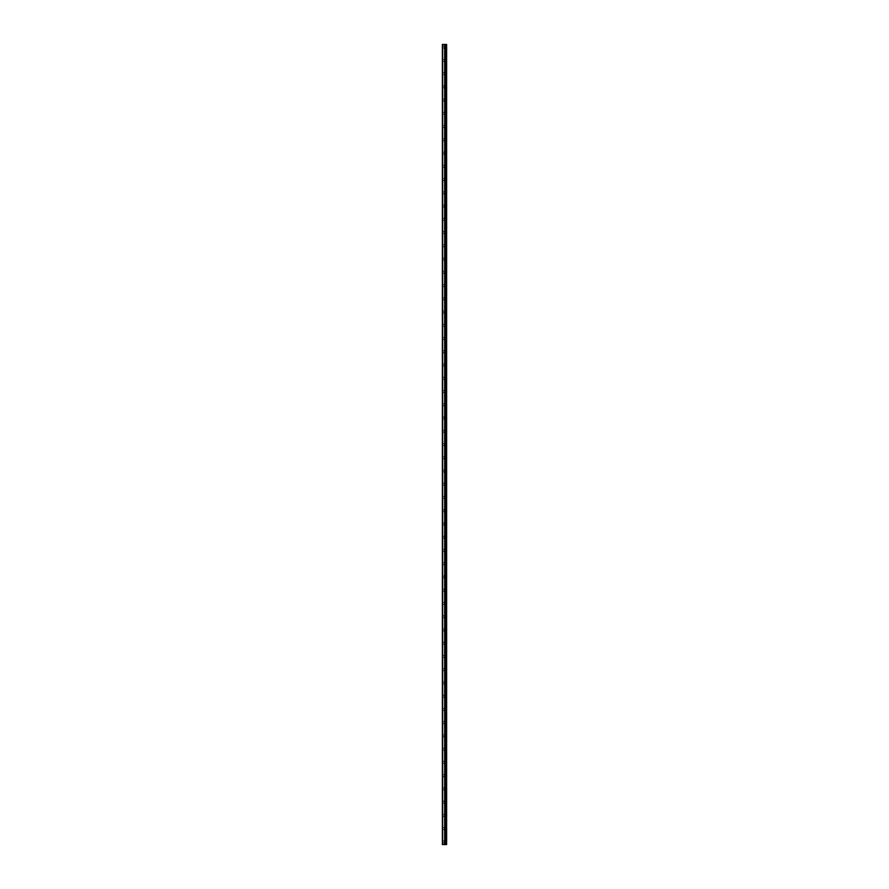 <?xml version="1.0" encoding="UTF-8"?>
<svg xmlns="http://www.w3.org/2000/svg" width="889" height="889" viewBox="0 0 889 889"><rect width="100%" height="100%" fill="white"/><g stroke="black" fill="none" stroke-linecap="round" stroke-linejoin="round"><path stroke-width="0.67" stroke-dasharray="4.45 3.33" d="M442.644 844.55L442.644 44.45L442.378 844.55L445.022 844.55L445.022 44.45L446.622 44.45L446.622 844.55L445.8 844.55L445.8 44.45M442.644 44.45L445.022 44.45L445.022 844.55L445.522 44.45M442.378 47.095L442.378 48.028L442.378 47.095M444.233 47.095L444.233 48.684L444.233 47.095M446.611 47.095L446.611 48.684L446.622 47.095M442.378 60.341L442.378 61.274L442.378 60.341M444.233 60.341L444.233 61.941L444.233 60.341M446.611 60.341L446.611 61.941L446.622 60.341M442.378 73.598L442.378 72.665L442.378 73.598M444.233 73.598L444.233 71.998L444.233 73.598M446.611 73.598L446.611 71.998L446.622 73.598M442.378 86.844L442.378 85.911L442.378 86.844M444.233 86.844L444.233 85.255L444.233 86.844M446.611 86.844L446.611 85.255L446.622 86.844M442.378 100.09L442.378 99.157L442.378 100.09M444.233 100.09L444.233 101.679L444.233 100.09M446.611 100.09L446.611 101.679L446.622 100.09M442.378 113.336L442.378 112.403L442.378 113.336M444.233 113.336L444.233 114.925L444.233 113.336M446.611 113.336L446.611 114.925L446.622 113.336M442.378 126.582L442.378 125.649L442.378 126.582M444.233 126.582L444.233 128.172L444.233 126.582M446.611 126.582L446.611 128.172L446.622 126.582M442.378 139.829L442.378 138.895L442.378 139.829M444.233 139.829L444.233 141.418L444.233 139.829M446.611 139.829L446.611 141.418L446.622 139.829M442.378 153.075L442.378 152.141L442.378 153.075M444.233 153.075L444.233 154.664L444.233 153.075M446.611 153.075L446.611 154.664L446.622 153.075M442.378 166.321L442.378 165.387L442.378 166.321M444.233 166.321L444.233 167.91L444.233 166.321M446.611 166.321L446.611 167.91L446.622 166.321M442.378 179.567L442.378 178.633L442.378 179.567M444.233 179.567L444.233 181.156L444.233 179.567M446.611 179.567L446.611 181.156L446.622 179.567M442.378 192.813L442.378 193.735L442.378 192.813M444.233 192.813L444.233 194.402L444.233 192.813M446.611 192.813L446.611 194.402L446.622 192.813M442.378 206.059L442.378 205.137L442.378 206.059M444.233 206.059L444.233 207.648L444.233 206.059M446.611 206.059L446.611 207.648L446.622 206.059M442.378 219.305L442.378 220.239L442.378 219.305M444.233 219.305L444.233 220.894L444.233 219.305M446.611 219.305L446.611 220.894L446.622 219.305M442.378 232.551L442.378 233.485L442.378 232.551M444.233 232.551L444.233 230.962L444.233 232.551M446.611 232.551L446.611 230.962L446.622 232.551M442.378 245.797L442.378 246.731L442.378 245.797M444.233 245.797L444.233 247.386L444.233 245.797M446.611 245.797L446.611 247.386L446.622 245.797M442.378 259.043L442.378 259.977L442.378 259.043M444.233 259.043L444.233 257.454L444.233 259.043M446.611 259.043L446.611 257.454L446.622 259.043M442.378 272.29L442.378 273.223L442.378 272.29M444.233 272.29L444.233 273.879L444.233 272.29M446.611 272.29L446.611 273.879L446.622 272.29M442.378 285.536L442.378 286.469L442.378 285.536M444.233 285.536L444.233 287.125L444.233 285.536M446.611 285.536L446.611 287.125L446.622 285.536M442.378 298.782L442.378 299.715L442.378 298.782M444.233 298.782L444.233 300.371L444.233 298.782M446.611 298.782L446.611 300.371L446.622 298.782M442.378 312.028L442.378 312.961L442.378 312.028M444.233 312.028L444.233 313.628L444.233 312.028M446.611 312.028L446.611 313.628L446.622 312.028M442.378 325.285L442.378 324.352L442.378 325.285M444.233 325.285L444.233 323.685L444.233 325.285M446.611 325.285L446.611 323.685L446.622 325.285M442.378 338.531L442.378 337.598L442.378 338.531M444.233 338.531L444.233 340.12L444.233 338.531M446.611 338.531L446.611 340.12L446.622 338.531M442.378 351.777L442.378 350.844L442.378 351.777M444.233 351.777L444.233 353.366L444.233 351.777M446.611 351.777L446.611 353.366L446.622 351.777M442.378 365.023L442.378 364.09L442.378 365.023M444.233 365.023L444.233 366.612L444.233 365.023M446.611 365.023L446.611 366.612L446.622 365.023M442.378 378.269L442.378 377.336L442.378 378.269M444.233 378.269L444.233 379.859L444.233 378.269M446.611 378.269L446.611 379.859L446.622 378.269M442.378 391.516L442.378 390.582L442.378 391.516M444.233 391.516L444.233 393.105L444.233 391.516M446.611 391.516L446.611 393.105L446.622 391.516M442.378 404.762L442.378 403.828L442.378 404.762M444.233 404.762L444.233 406.351L444.233 404.762M446.611 404.762L446.611 406.351L446.622 404.762M442.378 418.008L442.378 417.074L442.378 418.008M444.233 418.008L444.233 416.419L444.233 418.008M446.611 418.008L446.611 416.419L446.622 418.008M442.378 431.254L442.378 432.176L442.378 431.254M444.233 431.254L444.233 432.843L444.233 431.254M446.611 431.254L446.611 432.843L446.622 431.254M442.378 444.5L442.378 445.422L442.378 444.5M444.233 444.5L444.233 446.089L444.233 444.5M446.611 444.5L446.611 446.089L446.622 444.5M442.378 457.746L442.378 456.824L442.378 457.746M444.233 457.746L444.233 459.335L444.233 457.746M446.611 457.746L446.611 459.335L446.622 457.746M442.378 470.992L442.378 471.926L442.378 470.992M444.233 470.992L444.233 472.581L444.233 470.992M446.611 470.992L446.611 472.581L446.622 470.992M442.378 484.238L442.378 485.172L442.378 484.238M444.233 484.238L444.233 485.827L444.233 484.238M446.611 484.238L446.611 485.827L446.622 484.238M442.378 497.484L442.378 498.418L442.378 497.484M444.233 497.484L444.233 499.073L444.233 497.484M446.611 497.484L446.611 499.073L446.622 497.484M442.378 510.731L442.378 511.664L442.378 510.731M444.233 510.731L444.233 509.141L444.233 510.731M446.611 510.731L446.611 509.141L446.622 510.731M442.378 523.977L442.378 524.91L442.378 523.977M444.233 523.977L444.233 525.566L444.233 523.977M446.611 523.977L446.611 525.566L446.622 523.977M442.378 537.223L442.378 538.156L442.378 537.223M444.233 537.223L444.233 538.812L444.233 537.223M446.611 537.223L446.611 538.812L446.622 537.223M442.378 550.469L442.378 551.402L442.378 550.469M444.233 550.469L444.233 552.058L444.233 550.469M446.611 550.469L446.611 552.058L446.622 550.469M442.378 563.715L442.378 564.648L442.378 563.715M444.233 563.715L444.233 565.315L444.233 563.715M446.611 563.715L446.611 565.315L446.622 563.715M442.378 576.972L442.378 576.039L442.378 576.972M444.233 576.972L444.233 575.372L444.233 576.972M446.611 576.972L446.611 575.372L446.622 576.972M442.378 590.218L442.378 589.285L442.378 590.218M444.233 590.218L444.233 591.807L444.233 590.218M446.611 590.218L446.611 591.807L446.622 590.218M442.378 603.464L442.378 602.531L442.378 603.464M444.233 603.464L444.233 605.053L444.233 603.464M446.611 603.464L446.611 605.053L446.622 603.464M442.378 616.71L442.378 615.777L442.378 616.71M444.233 616.71L444.233 615.121L444.233 616.71M446.611 616.71L446.611 615.121L446.622 616.71M442.378 629.957L442.378 629.023L442.378 629.957M444.233 629.957L444.233 631.546L444.233 629.957M446.611 629.957L446.611 631.546L446.622 629.957M442.378 643.203L442.378 642.269L442.378 643.203M444.233 643.203L444.233 644.792L444.233 643.203M446.611 643.203L446.611 644.792L446.622 643.203M442.378 656.449L442.378 655.515L442.378 656.449M444.233 656.449L444.233 654.86L444.233 656.449M446.611 656.449L446.611 654.86L446.622 656.449M442.378 669.695L442.378 668.761L442.378 669.695M444.233 669.695L444.233 671.284L444.233 669.695M446.611 669.695L446.611 671.284L446.622 669.695M442.378 682.941L442.378 682.019L442.378 682.941M444.233 682.941L444.233 681.352L444.233 682.941M446.611 682.941L446.611 681.352L446.622 682.941M442.378 696.187L442.378 697.109L442.378 696.187M444.233 696.187L444.233 694.598L444.233 696.187M446.611 696.187L446.611 694.598L446.622 696.187M442.378 709.433L442.378 710.367L442.378 709.433M444.233 709.433L444.233 711.022L444.233 709.433M446.611 709.433L446.611 711.022L446.622 709.433M442.378 722.679L442.378 723.613L442.378 722.679M444.233 722.679L444.233 721.09L444.233 722.679M446.611 722.679L446.611 721.09L446.622 722.679M442.378 735.925L442.378 736.859L442.378 735.925M444.233 735.925L444.233 737.514L444.233 735.925M446.611 735.925L446.611 737.514L446.622 735.925M442.378 749.171L442.378 750.105L442.378 749.171M444.233 749.171L444.233 750.761L444.233 749.171M446.611 749.171L446.611 750.761L446.622 749.171M442.378 762.418L442.378 763.351L442.378 762.418M444.233 762.418L444.233 760.828L444.233 762.418M446.611 762.418L446.611 760.828L446.622 762.418M442.378 775.664L442.378 776.597L442.378 775.664M444.233 775.664L444.233 777.253L444.233 775.664M446.611 775.664L446.611 777.253L446.622 775.664M442.378 788.91L442.378 789.843L442.378 788.91M444.233 788.91L444.233 790.499L444.233 788.91M446.611 788.91L446.611 790.499L446.622 788.91M442.378 802.156L442.378 803.089L442.378 802.156M444.233 802.156L444.233 800.567L444.233 802.156M446.611 802.156L446.611 800.567L446.622 802.156M442.378 815.402L442.378 816.335L442.378 815.402M444.233 815.402L444.233 817.002L444.233 815.402M446.611 815.402L446.611 817.002L446.622 815.402M442.378 828.659L442.378 827.726L442.378 828.659M444.233 828.659L444.233 827.059L444.233 828.659M446.611 828.659L446.611 827.059L446.622 828.659M442.378 841.905L442.378 840.972L442.378 841.905M444.233 841.905L444.233 843.494L444.233 841.905M446.611 841.905L446.611 843.494L446.622 841.905M446.345 841.905L446.345 843.494L446.345 841.905M446.345 828.659L446.345 827.059L446.345 828.659M446.345 815.402L446.345 817.002L446.345 815.402M446.345 802.156L446.345 800.567L446.345 802.156M446.345 788.91L446.345 790.499L446.345 788.91M446.345 775.664L446.345 777.253L446.345 775.664M446.345 762.418L446.345 760.828L446.345 762.418M446.345 749.171L446.345 750.761L446.345 749.171M446.345 735.925L446.345 737.514L446.345 735.925M446.345 722.679L446.345 721.09L446.345 722.679M446.345 709.433L446.345 711.022L446.345 709.433M446.345 696.187L446.345 694.598L446.345 696.187M446.345 682.941L446.345 681.352L446.345 682.941M446.345 669.695L446.345 671.284L446.345 669.695M446.345 656.449L446.345 654.86L446.345 656.449M446.345 643.203L446.345 644.792L446.345 643.203M446.345 629.957L446.345 631.546L446.345 629.957M446.345 616.71L446.345 615.121L446.345 616.71M446.345 603.464L446.345 605.053L446.345 603.464M446.345 590.218L446.345 591.807L446.345 590.218M446.345 576.972L446.345 575.372L446.345 576.972M446.345 563.715L446.345 565.315L446.345 563.715M446.345 550.469L446.345 552.058L446.345 550.469M446.345 537.223L446.345 538.812L446.345 537.223M446.345 523.977L446.345 525.566L446.345 523.977M446.345 510.731L446.345 509.141L446.345 510.731M446.345 497.484L446.345 499.073L446.345 497.484M446.345 484.238L446.345 485.827L446.345 484.238M446.345 470.992L446.345 472.581L446.345 470.992M446.345 457.746L446.345 459.335L446.345 457.746M446.345 444.5L446.345 446.089L446.345 444.5M446.345 431.254L446.345 432.843L446.345 431.254M446.345 418.008L446.345 416.419L446.345 418.008M446.345 404.762L446.345 406.351L446.345 404.762M446.345 391.516L446.345 393.105L446.345 391.516M446.345 378.269L446.345 379.859L446.345 378.269M446.345 365.023L446.345 366.612L446.345 365.023M446.345 351.777L446.345 353.366L446.345 351.777M446.345 338.531L446.345 340.12L446.345 338.531M446.345 325.285L446.345 323.685L446.345 325.285M446.345 312.028L446.345 313.628L446.345 312.028M446.345 298.782L446.345 300.371L446.345 298.782M446.345 285.536L446.345 287.125L446.345 285.536M446.345 272.29L446.345 273.879L446.345 272.29M446.345 259.043L446.345 257.454L446.345 259.043M446.345 245.797L446.345 247.386L446.345 245.797M446.345 232.551L446.345 230.962L446.345 232.551M446.345 219.305L446.345 220.894L446.345 219.305M446.345 206.059L446.345 207.648L446.345 206.059M446.345 192.813L446.345 194.402L446.345 192.813M446.345 179.567L446.345 181.156L446.345 179.567M446.345 166.321L446.345 167.91L446.345 166.321M446.345 153.075L446.345 154.664L446.345 153.075M446.345 139.829L446.345 141.418L446.345 139.829M446.345 126.582L446.345 128.172L446.345 126.582M446.345 113.336L446.345 114.925L446.345 113.336M446.345 100.09L446.345 101.679L446.345 100.09M446.345 86.844L446.345 85.255L446.345 86.844M446.345 73.598L446.345 71.998L446.345 73.598M446.345 60.341L446.345 61.941L446.345 60.341M446.345 47.095L446.345 48.684L446.345 47.095M444.911 44.45L444.078 44.45L444.911 44.45M444.078 44.45L444.811 44.45L444.078 44.45M445.022 844.55L445.022 44.45L445.011 844.55M446.311 844.55L446.311 44.45M444.667 844.55L444.667 44.45M444.744 844.55L444.744 44.45M445.567 844.55L445.533 44.45M445.878 844.55L445.878 44.45M442.378 48.028L444.233 48.028M442.378 61.274L444.233 61.274M442.378 74.52L444.233 74.52M442.378 87.767L444.233 87.767M442.378 101.013L444.233 101.013M442.378 114.259L444.233 114.259M442.378 127.505L444.233 127.505M442.378 140.751L444.233 140.751M442.378 153.997L444.233 153.997M442.378 167.243L444.233 167.243M442.378 180.489L444.233 180.489M442.378 193.735L444.233 193.735M442.378 206.981L444.233 206.981M442.378 220.239L444.233 220.239M442.378 233.485L444.233 233.485M442.378 246.731L444.233 246.731M442.378 259.977L444.233 259.977M442.378 273.223L444.233 273.223M442.378 286.469L444.233 286.469M442.378 299.715L444.233 299.715M442.378 312.961L444.233 312.961M442.378 326.207L444.233 326.207M442.378 339.454L444.233 339.454M442.378 352.7L444.233 352.7M442.378 365.946L444.233 365.946M442.378 379.192L444.233 379.192M442.378 392.438L444.233 392.438M442.378 405.684L444.233 405.684M442.378 418.93L444.233 418.93M442.378 432.176L444.233 432.176M442.378 445.422L444.233 445.422M442.378 458.668L444.233 458.668M442.378 471.926L444.233 471.926M442.378 485.172L444.233 485.172M442.378 498.418L444.233 498.418M442.378 511.664L444.233 511.664M442.378 524.91L444.233 524.91M442.378 538.156L444.233 538.156M442.378 551.402L444.233 551.402M442.378 564.648L444.233 564.648M442.378 577.894L444.233 577.894M442.378 591.141L444.233 591.141M442.378 604.387L444.233 604.387M442.378 617.633L444.233 617.633M442.378 630.879L444.233 630.879M442.378 644.125L444.233 644.125M442.378 657.371L444.233 657.371M442.378 670.617L444.233 670.617M442.378 683.863L444.233 683.863M442.378 697.109L444.233 697.109M442.378 710.367L444.233 710.367M442.378 723.613L444.233 723.613M442.378 736.859L444.233 736.859M442.378 750.105L444.233 750.105M442.378 763.351L444.233 763.351M442.378 776.597L444.233 776.597M442.378 789.843L444.233 789.843M442.378 803.089L444.233 803.089M442.378 816.335L444.233 816.335M442.378 829.581L444.233 829.581M442.378 842.828L444.233 842.828M444.233 843.494L446.345 843.494M444.233 830.248L446.345 830.248M444.233 817.002L446.345 817.002M444.233 803.745L446.345 803.745M444.233 790.499L446.345 790.499M444.233 777.253L446.345 777.253M444.233 764.007L446.345 764.007M444.233 750.761L446.345 750.761M444.233 737.514L446.345 737.514M444.233 724.268L446.345 724.268M444.233 711.022L446.345 711.022M444.233 697.776L446.345 697.776M444.233 684.53L446.345 684.53M444.233 671.284L446.345 671.284M444.233 658.038L446.345 658.038M444.233 644.792L446.345 644.792M444.233 631.546L446.345 631.546M444.233 618.299L446.345 618.299M444.233 605.053L446.345 605.053M444.233 591.807L446.345 591.807M444.233 578.561L446.345 578.561M444.233 565.315L446.345 565.315M444.233 552.058L446.345 552.058M444.233 538.812L446.345 538.812M444.233 525.566L446.345 525.566M444.233 512.32L446.345 512.32M444.233 499.073L446.345 499.073M444.233 485.827L446.345 485.827M444.233 472.581L446.345 472.581M444.233 459.335L446.345 459.335M444.233 446.089L446.345 446.089M444.233 432.843L446.345 432.843M444.233 419.597L446.345 419.597M444.233 406.351L446.345 406.351M444.233 393.105L446.345 393.105M444.233 379.859L446.345 379.859M444.233 366.612L446.345 366.612M444.233 353.366L446.345 353.366M444.233 340.12L446.345 340.12M444.233 326.874L446.345 326.874M444.233 313.628L446.345 313.628M444.233 300.371L446.345 300.371M444.233 287.125L446.345 287.125M444.233 273.879L446.345 273.879M444.233 260.633L446.345 260.633M444.233 247.386L446.345 247.386M444.233 234.14L446.345 234.14M444.233 220.894L446.345 220.894M444.233 207.648L446.345 207.648M444.233 194.402L446.345 194.402M444.233 181.156L446.345 181.156M444.233 167.91L446.345 167.91M444.233 154.664L446.345 154.664M444.233 141.418L446.345 141.418M444.233 128.172L446.345 128.172M444.233 114.925L446.345 114.925M444.233 101.679L446.345 101.679M444.233 88.433L446.345 88.433M444.233 75.187L446.345 75.187M444.233 61.941L446.345 61.941M444.233 48.684L446.345 48.684M444.233 45.506L446.345 45.506M444.233 58.752L446.345 58.752M444.233 71.998L446.345 71.998M444.233 85.255L446.345 85.255M444.233 98.501L446.345 98.501M444.233 111.747L446.345 111.747M444.233 124.993L446.345 124.993M444.233 138.24L446.345 138.24M444.233 151.486L446.345 151.486M444.233 164.732L446.345 164.732M444.233 177.978L446.345 177.978M444.233 191.224L446.345 191.224M444.233 204.47L446.345 204.47M444.233 217.716L446.345 217.716M444.233 230.962L446.345 230.962M444.233 244.208L446.345 244.208M444.233 257.454L446.345 257.454M444.233 270.701L446.345 270.701M444.233 283.947L446.345 283.947M444.233 297.193L446.345 297.193M444.233 310.439L446.345 310.439M444.233 323.685L446.345 323.685M444.233 336.942L446.345 336.942M444.233 350.188L446.345 350.188M444.233 363.434L446.345 363.434M444.233 376.68L446.345 376.68M444.233 389.927L446.345 389.927M444.233 403.173L446.345 403.173M444.233 416.419L446.345 416.419M444.233 429.665L446.345 429.665M444.233 442.911L446.345 442.911M444.233 456.157L446.345 456.157M444.233 469.403L446.345 469.403M444.233 482.649L446.345 482.649M444.233 495.895L446.345 495.895M444.233 509.141L446.345 509.141M444.233 522.388L446.345 522.388M444.233 535.634L446.345 535.634M444.233 548.88L446.345 548.88M444.233 562.126L446.345 562.126M444.233 575.372L446.345 575.372M444.233 588.629L446.345 588.629M444.233 601.875L446.345 601.875M444.233 615.121L446.345 615.121M444.233 628.367L446.345 628.367M444.233 641.614L446.345 641.614M444.233 654.86L446.345 654.86M444.233 668.106L446.345 668.106M444.233 681.352L446.345 681.352M444.233 694.598L446.345 694.598M444.233 707.844L446.345 707.844M444.233 721.09L446.345 721.09M444.233 734.336L446.345 734.336M444.233 747.582L446.345 747.582M444.233 760.828L446.345 760.828M444.233 774.075L446.345 774.075M444.233 787.321L446.345 787.321M444.233 800.567L446.345 800.567M444.233 813.813L446.345 813.813M444.233 827.059L446.345 827.059M444.233 840.316L446.345 840.316M442.378 840.972L444.233 840.972M442.378 827.726L444.233 827.726M442.378 814.48L444.233 814.48M442.378 801.233L444.233 801.233M442.378 787.987L444.233 787.987M442.378 774.741L444.233 774.741M442.378 761.495L444.233 761.495M442.378 748.249L444.233 748.249M442.378 735.003L444.233 735.003M442.378 721.757L444.233 721.757M442.378 708.511L444.233 708.511M442.378 695.265L444.233 695.265M442.378 682.019L444.233 682.019M442.378 668.761L444.233 668.761M442.378 655.515L444.233 655.515M442.378 642.269L444.233 642.269M442.378 629.023L444.233 629.023M442.378 615.777L444.233 615.777M442.378 602.531L444.233 602.531M442.378 589.285L444.233 589.285M442.378 576.039L444.233 576.039M442.378 562.793L444.233 562.793M442.378 549.546L444.233 549.546M442.378 536.3L444.233 536.3M442.378 523.054L444.233 523.054M442.378 509.808L444.233 509.808M442.378 496.562L444.233 496.562M442.378 483.316L444.233 483.316M442.378 470.07L444.233 470.07M442.378 456.824L444.233 456.824M442.378 443.578L444.233 443.578M442.378 430.332L444.233 430.332M442.378 417.074L444.233 417.074M442.378 403.828L444.233 403.828M442.378 390.582L444.233 390.582M442.378 377.336L444.233 377.336M442.378 364.09L444.233 364.09M442.378 350.844L444.233 350.844M442.378 337.598L444.233 337.598M442.378 324.352L444.233 324.352M442.378 311.106L444.233 311.106M442.378 297.859L444.233 297.859M442.378 284.613L444.233 284.613M442.378 271.367L444.233 271.367M442.378 258.121L444.233 258.121M442.378 244.875L444.233 244.875M442.378 231.629L444.233 231.629M442.378 218.383L444.233 218.383M442.378 205.137L444.233 205.137M442.378 191.891L444.233 191.891M442.378 178.633L444.233 178.633M442.378 165.387L444.233 165.387M442.378 152.141L444.233 152.141M442.378 138.895L444.233 138.895M442.378 125.649L444.233 125.649M442.378 112.403L444.233 112.403M442.378 99.157L444.233 99.157M442.378 85.911L444.233 85.911M442.378 72.665L444.233 72.665M442.378 59.419L444.233 59.419M442.378 46.172L444.233 46.172"/><path stroke-width="1.33" d="M442.378 844.55L444.744 844.55L444.744 44.45L442.378 44.45L442.378 844.55M444.744 844.55L446.622 844.55L446.622 44.45L444.744 44.45M445.022 44.45L445.022 844.55L444.978 44.45M446.311 844.55L446.311 44.45M445.522 844.55L445.522 44.45M442.644 844.55L442.644 44.45M445.878 844.55L445.878 44.45M445.8 844.55L445.8 44.45M445.567 844.55L445.567 44.45M444.667 844.55L444.667 44.45"/></g></svg>
